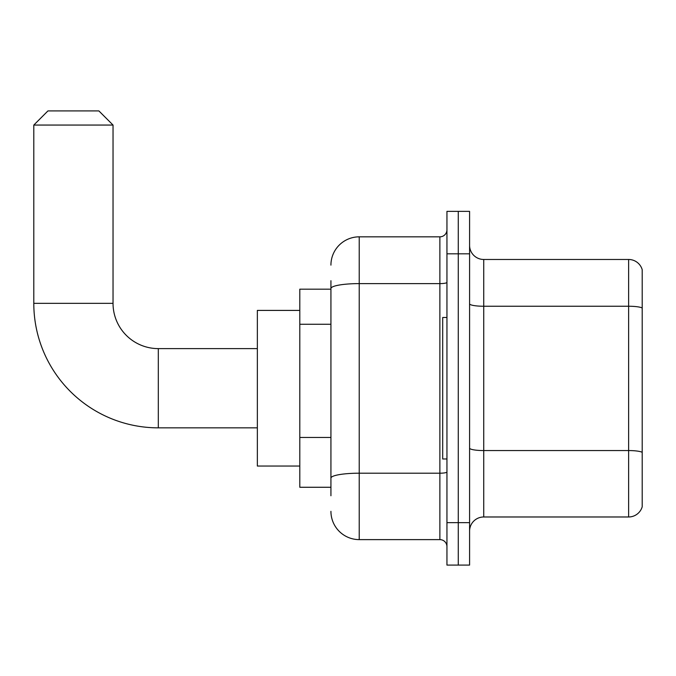 <?xml version="1.0" encoding="UTF-8"?>
<svg xmlns="http://www.w3.org/2000/svg" width="676" height="676" viewBox="0 0 676 676"><rect width="100%" height="100%" fill="white"/><g stroke="black" fill="none" stroke-linecap="round" stroke-linejoin="round"><path stroke-width="1.01" d="M330.927 289.184L299.798 289.184L299.798 487.269L330.927 487.269M330.927 495.762L330.927 280.701M446.946 522.641L446.946 565.085L458.269 565.085L458.269 522.641L458.269 565.085L469.583 565.085L469.583 522.641L458.269 522.641L458.269 253.813L458.269 522.641L446.946 522.641L446.946 253.813L458.269 253.813L458.269 211.368L458.269 253.813L469.583 253.813L469.583 522.641M469.583 253.813L469.583 211.368L446.946 211.368L446.946 253.813M330.927 265.136A28.299 28.299 0 0 1 359.226 236.837L359.226 539.617L439.873 539.617L439.873 236.837A7.073 7.073 0 0 0 446.946 229.764M359.226 236.837L439.873 236.837M330.927 315.776L330.927 288.517A28.299 4.918 180 0 1 359.226 283.607L439.873 283.607A7.073 1.225 0 0 0 446.946 282.374M446.946 546.698A7.073 7.073 0 0 0 439.873 539.617M359.226 539.617A28.299 28.299 0 0 1 330.927 511.326M469.583 531.133A14.145 14.145 0 0 1 483.737 516.979L628.621 516.979L628.621 259.474L483.737 259.474A14.145 14.145 0 0 1 469.583 245.329A14.145 14.145 0 0 0 483.737 259.474L483.737 516.979M642.2 269.665A14.145 14.145 0 0 0 628.621 259.474A14.145 14.145 0 0 1 642.2 269.665L642.2 506.797A14.145 14.145 0 0 1 628.621 516.979M257.353 427.849L158.311 427.849L158.311 348.613A45.275 45.275 0 0 1 113.036 303.338L113.036 125.06L33.8 125.06L47.945 110.915L98.882 110.915L113.036 125.06M158.311 348.613A45.275 45.275 0 0 1 113.036 303.338A45.275 45.275 0 0 0 158.311 348.613A45.275 45.275 0 0 1 113.036 303.338A45.275 45.275 0 0 0 158.311 348.613L257.353 348.613M158.311 427.849A124.511 124.511 0 0 1 33.8 303.338L33.8 125.06M299.798 310.411L257.353 310.411L257.353 466.043L299.798 466.043M446.946 317.483L442.704 317.483L442.704 458.97L446.946 458.97M330.927 324.26L299.798 324.26M330.927 437.457L299.798 437.457M446.946 471.966A7.073 1.225 0 0 1 439.873 473.2L359.226 473.2A28.299 4.918 180 0 0 330.927 478.109M642.2 308.011A14.145 2.459 180 0 0 628.621 306.245L483.737 306.245A14.145 2.459 0 0 1 469.583 303.786M642.2 452.328A14.145 2.459 180 0 0 628.621 450.562L483.737 450.562A14.145 2.459 -0 0 1 469.583 448.103M33.8 303.338L113.036 303.338"/></g></svg>
